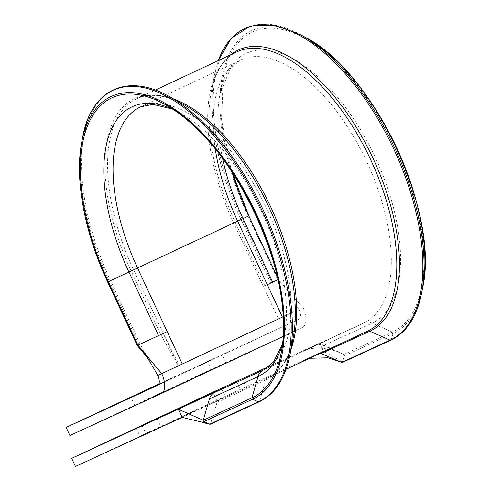 <?xml version="1.0" encoding="UTF-8"?>
<svg xmlns="http://www.w3.org/2000/svg" width="491" height="491" viewBox="0 0 491 491"><rect width="100%" height="100%" fill="white"/><g stroke="black" fill="none" stroke-linecap="round" stroke-linejoin="round"><path stroke-width="0.37" stroke-dasharray="2.46 1.84" d="M263.913 369.784L363.61 323.084L314.946 345.455A12.521 10.919 -114.7 0 1 315.007 345.431A12.521 10.919 -114.7 0 1 323.489 345.504L343.725 354.459A1.074 0.933 -114.7 0 1 344.363 355.834L342.135 362.53M290.954 349.518A154.149 75.442 64.9 0 1 267.515 377.966A154.149 75.442 64.9 0 1 267.282 378.076L218.612 400.453A3.578 3.118 65.3 0 0 217.059 402.338L210.467 424.206M222.945 398.023L140.113 436.407L222.945 398.023M158.476 384.637L222.042 354.84L158.746 384.201M140.598 402.767L225.823 362.941L140.598 402.767M248.796 215.874L133.589 269.884L163.215 333.414L179.264 365.402L178.331 365.832L160.753 334.567L137.29 345.511M173.605 98.979A154.149 75.442 64.9 0 0 136.744 98.771A154.149 75.442 64.9 0 0 133.589 269.884L131.128 271.032L160.753 334.567L163.215 333.414L178.331 365.832L278.44 318.941L263.323 286.523L278.458 279.391L277.519 277.384M314.946 345.455L299.044 352.765L319.604 343.135L323.379 351.243L302.824 360.873L318.727 353.563A3.578 3.118 65.3 0 1 318.745 353.551L318.745 353.551A3.578 3.118 65.3 0 1 320.163 353.311M269.461 366.188L319.604 343.135L343.725 354.459A1.074 0.933 -114.7 0 1 343.743 354.465L392.389 332.088A1.074 0.933 -114.7 0 1 393.027 333.463L391.266 339.594A1.074 0.933 -114.7 0 1 390.799 340.159M218.612 400.453L182.155 417.393M75.442 466.45L216.666 400.3L323.379 351.243L342.601 361.965L391.266 339.594A171.893 84.121 64.9 0 0 421.72 292.624M216.666 400.3L212.891 392.199M283.239 316.726L299.001 309.312A8.942 4.376 64.9 0 1 298.816 319.236L158.839 384.005M69.906 435.535L211.136 369.385L207.355 361.278M305.31 37.328A167.087 81.77 64.9 0 0 251.803 30.602A167.087 81.77 64.9 0 0 248.121 216.187L277.746 279.717L302.978 307.483A17.885 8.752 64.9 0 1 302.609 327.331A17.885 8.752 64.9 0 1 302.579 327.344L211.136 369.385M301.026 34.947A171.893 84.121 64.9 0 0 245.979 28.024A171.893 84.121 64.9 0 0 242.192 218.943L271.818 282.478L299.001 309.312L278.44 318.941M157.771 375.462L178.331 365.832M157.586 385.386L298.816 319.236A8.942 4.376 64.9 0 1 298.804 319.242L157.599 385.38M215.261 148.926A145.213 71.066 64.9 0 1 240.651 59.982A145.213 71.066 64.9 0 1 366.599 161.336A145.213 71.066 64.9 0 1 363.837 322.98A145.213 71.066 64.9 0 1 363.61 323.084A12.521 10.919 -114.7 0 1 363.671 323.053L301.093 351.826L308.458 349.144L312.141 348.438C322.477 347.407 332.683 349.267 342.755 354.029M278.016 279.606L278.422 279.41L277.562 277.568M152.443 365.998L140.144 344.154L110.518 280.619A171.893 84.121 64.9 0 1 114.311 89.693A171.893 84.121 64.9 0 1 169.352 96.617M422.634 287.806A167.087 81.77 64.9 0 1 393.027 333.463L344.363 355.834M82.66 137.222A171.893 84.121 64.9 0 0 109.321 281.177L131.128 271.032A155.199 75.952 64.9 0 1 134.546 98.648A155.199 75.952 64.9 0 1 184.248 104.896C172.912 98.66 162.509 95.499 153.045 95.407C147.067 95.352 141.635 96.475 136.744 98.771L155.279 90.092M286.05 369.287L267.515 377.966C272.413 375.683 276.752 372.227 280.533 367.606C286.529 360.271 290.758 350.255 293.219 337.556A155.199 75.952 64.9 0 1 265.723 379.966L259.598 401.264A1.074 0.933 -114.7 0 1 259.131 401.834M290.052 354.299A171.893 84.121 64.9 0 1 259.598 401.264L210.934 423.641M157.138 418.78L160.919 426.888M222.546 158.298A148.877 72.858 64.9 0 1 219.943 93.959L230.586 68.126L240.651 59.982L140.536 106.872A145.213 71.066 64.9 0 1 266.484 208.227A145.213 71.066 64.9 0 1 263.728 369.87L363.671 323.053A12.521 10.919 -114.7 0 1 372.153 323.133L323.489 345.504M217.059 402.338L265.723 379.966A3.578 3.118 65.3 0 1 267.282 378.076L367.391 331.186L318.727 353.563M263.323 286.523L233.698 222.988A154.149 75.442 64.9 0 1 236.858 51.88C231.862 54.213 227.443 57.766 223.601 62.541C217.734 69.851 213.585 79.769 211.155 92.296A155.199 75.952 64.9 0 1 230.874 54.685M367.458 331.161A3.578 3.118 65.3 0 0 367.409 331.18L367.63 331.075A154.149 75.442 64.9 0 1 367.391 331.186A3.578 3.118 65.3 0 1 367.409 331.18L304.039 360.308L309.551 358.283M302.609 327.331L283.233 336.409L302.579 327.344M236.57 381.74L240.289 389.707M221.68 388.743L225.338 396.581M142.187 425.654L145.968 433.756M138.947 344.713L109.321 281.177L107.664 281.975M172.691 109.094A148.877 72.858 64.9 0 1 179.902 112.709A148.877 72.858 64.9 0 1 284.436 335.893A148.877 72.858 64.9 0 1 282.601 343.743M231.942 171.697L221.711 120.866L223.11 77.216L219.943 93.959A148.877 72.858 64.9 0 1 353.913 119.301A148.877 72.858 64.9 0 1 372.153 323.133L392.389 332.088A165.571 81.027 64.9 0 0 372.104 105.399A165.571 81.027 64.9 0 0 223.11 77.216A165.571 81.027 64.9 0 0 231.875 171.592M264.858 285.805L235.232 222.27A155.199 75.952 64.9 0 1 211.155 92.296L214.328 75.553A171.893 84.121 64.9 0 1 218.335 60.559M270.615 283.043L240.989 219.508A171.893 84.121 64.9 0 1 214.328 75.553L218.323 60.565M225.823 362.941L222.042 354.84M134.737 405.419L130.956 397.317M242.37 378.954L246.144 387.061M136.332 428.305L140.113 436.407M172.838 109.192L179.902 112.709L165.007 104.43M282.62 343.571L284.436 335.893L281.263 352.636M342.779 354.017L343.743 354.465M289.893 293.084L278.458 279.391"/><path stroke-width="0.74" d="M218.335 60.559A171.893 84.121 64.9 0 1 375.204 114.513A171.893 84.121 64.9 0 1 390.069 340.153A1.074 0.933 -114.7 0 0 390.793 340.165A1.074 0.933 -114.7 0 1 390.793 340.165L342.129 362.536L321.163 353.575A3.578 3.118 65.3 0 0 320.163 353.311M107.664 281.975L107.627 281.994C84.526 232.9 74.503 178.785 81.745 142.046A167.087 81.77 64.9 0 0 107.664 281.975L137.29 345.511L167.192 331.585L182.302 364.003L283.239 316.726M219.17 389.922L136.332 428.305L219.17 389.922M158.746 384.201L130.956 397.317L158.476 384.637M210.467 424.206L209.731 424.199L258.401 401.828L252.57 399.251A167.087 81.77 64.9 0 0 232.102 170.487A167.087 81.77 64.9 0 0 81.745 142.046L82.66 137.222A171.893 84.121 64.9 0 1 237.337 166.486A171.893 84.121 64.9 0 1 258.401 401.828A1.074 0.933 -114.7 0 0 259.125 401.834A1.074 0.933 -114.7 0 1 259.125 401.834L210.461 424.206L182.155 417.393L75.442 466.45L71.661 458.349L212.891 392.199L269.461 366.188M71.661 458.349L214.837 392.346A12.521 10.919 -114.7 0 0 209.393 398.944L203.268 420.247L178.374 409.285L182.155 417.393M66.125 427.428L157.574 385.392A8.942 4.376 64.9 0 0 157.586 385.386A8.942 4.376 64.9 0 0 157.771 375.462L161.748 373.633A17.885 8.752 64.9 0 1 161.379 393.481A17.885 8.752 64.9 0 1 161.355 393.494L69.906 435.535L66.125 427.428L158.839 384.005M151.51 364.34L146.441 356.411L137.253 345.523L107.627 281.994L108.339 281.662L137.965 345.198L161.748 373.633L182.302 364.003M209.731 424.199L203.906 421.622A1.074 0.933 -114.7 0 1 203.268 420.247L251.932 397.876L258.057 376.572L209.393 398.944M165.007 104.43C232.415 138.057 298.583 279.324 281.263 352.636A165.571 81.027 64.9 0 0 165.007 104.43A165.571 81.027 64.9 0 0 111.985 97.764A165.571 81.027 64.9 0 0 108.339 281.662L237.675 221.165L267.3 284.694L278.422 279.41M157.771 375.462L152.443 365.998M305.31 37.328A167.087 81.77 64.9 0 1 422.634 287.806L421.72 292.624A171.893 84.121 64.9 0 0 301.026 34.947L305.31 37.328C373.651 71.618 440.04 213.364 422.634 287.806M158.568 335.611L128.943 272.075A148.877 72.858 64.9 0 1 132.226 106.719A148.877 72.858 64.9 0 1 172.691 109.094M184.248 104.896A155.199 75.952 64.9 0 1 293.219 337.556L290.052 354.299A171.893 84.121 64.9 0 0 169.352 96.617L184.248 104.896M267.3 284.694L282.417 317.112M172.838 109.192L152.94 104.35L140.536 106.872A145.213 71.066 64.9 0 0 137.566 268.055L167.192 331.585M282.62 343.571L273.597 361.959L263.728 369.87A145.213 71.066 64.9 0 1 263.501 369.975L263.913 369.784M222.546 158.298A148.877 72.858 64.9 0 0 243.033 218.636L237.675 221.165A145.213 71.066 64.9 0 1 215.261 148.926M282.601 343.743A148.877 72.858 64.9 0 1 258.057 376.572A12.521 10.919 -114.7 0 1 263.501 369.975L214.837 392.346M155.279 90.092L236.858 51.88A154.149 75.442 64.9 0 1 370.558 159.483A154.149 75.442 64.9 0 1 367.63 331.075L286.05 369.287M173.605 98.979A154.149 75.442 64.9 0 1 270.449 206.373A154.149 75.442 64.9 0 1 290.954 349.518M161.41 393.469L283.233 336.409L161.379 393.481M281.263 352.636A165.571 81.027 64.9 0 1 251.932 397.876A1.074 0.933 -114.7 0 0 252.57 399.251L203.906 421.622M230.874 54.685A155.199 75.952 64.9 0 1 369.201 150.461A155.199 75.952 64.9 0 1 369.833 331.204L390.069 340.153L341.405 362.53M367.458 331.161A3.578 3.118 65.3 0 1 369.833 331.204L321.163 353.575M272.665 282.172L243.033 218.636L248.796 215.874A165.571 81.027 64.9 0 1 231.875 171.592M248.796 215.874L277.562 277.568M82.66 137.222C91.031 89.423 127.273 72.447 169.352 96.617M259.125 401.834C275.003 394.267 285.308 378.42 290.052 354.299M277.519 277.384L248.833 215.856L231.942 171.697M218.323 60.565L231.316 38.212L250.404 26.041L274.205 24.924L301.026 34.947M390.793 340.165C406.671 332.597 416.976 316.75 421.72 292.624M338.465 361.229L328 357.792L309.551 358.283M209.89 424.255L203.556 422.677"/></g></svg>
